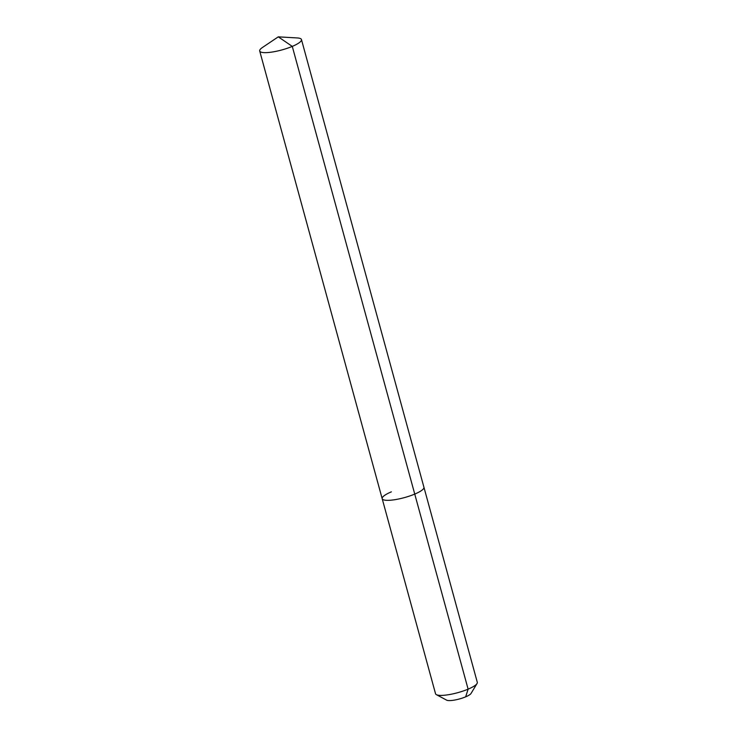 <?xml version="1.0" encoding="UTF-8"?>
<svg xmlns="http://www.w3.org/2000/svg" width="737" height="737" viewBox="0 0 737 737"><rect width="100%" height="100%" fill="white"/><g stroke="black" fill="none" stroke-linecap="round" stroke-linejoin="round"><path stroke-width="1.11" d="M391.356 491.855A21.64 4.827 -15.3 0 0 382.181 498.682A21.64 4.827 -15.3 0 0 393.807 499.852A21.64 4.827 -15.3 0 0 414.747 494.085L292.276 46.394A21.64 4.827 -15.3 0 0 301.461 39.568A21.64 4.827 -15.3 0 0 297.269 37.946L278.273 36.85L292.276 46.394A21.64 4.827 -15.3 0 1 271.327 52.161A21.64 4.827 -15.3 0 1 259.7 50.991A21.64 4.827 -15.3 0 1 262.483 47.463L278.273 36.85M436.387 694.659A21.64 4.827 -15.3 0 0 468.115 689.15A21.64 4.827 -15.3 0 0 477.032 683.54L471.017 693.48A12.99 2.902 -15.3 0 1 465.664 696.843A12.99 2.902 -15.3 0 1 446.631 700.15L436.387 694.659A21.64 4.827 -15.3 0 1 435.539 693.747L382.181 498.682A21.64 4.827 -15.3 0 0 393.807 499.852A21.64 4.827 -15.3 0 0 414.747 494.085A21.64 4.827 -15.3 0 0 423.932 487.258L301.461 39.568M477.032 683.54A21.64 4.827 -15.3 0 0 477.3 682.324L423.932 487.258A21.64 4.827 -15.3 0 1 414.747 494.085L468.115 689.15L465.664 696.843M382.181 498.682L259.7 50.991"/></g></svg>
